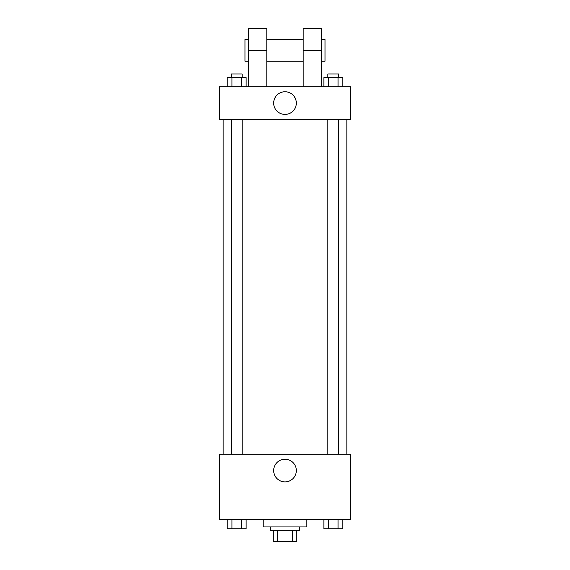 <?xml version="1.0" encoding="UTF-8"?>
<svg xmlns="http://www.w3.org/2000/svg" width="570" height="570" viewBox="0 0 570 570"><rect width="100%" height="100%" fill="white"/><g stroke="black" fill="none" stroke-linecap="round" stroke-linejoin="round"><path stroke-width="0.85" d="M292.659 530.584L292.659 541.5L273.173 541.5L273.173 530.584M292.659 541.5L296.828 541.5L296.828 530.584L296.828 541.5M299.556 526.944L299.556 530.584L270.444 530.584L270.444 526.944M277.341 530.584L277.341 541.5M263.169 519.669L263.169 526.944L306.831 526.944L306.831 519.669M350.486 519.669L219.514 519.669L219.514 454.183L350.486 454.183L350.486 519.669M296.329 470.556A11.329 11.329 0 0 1 279.336 480.36A11.329 11.329 0 0 1 279.336 460.745A11.329 11.329 0 0 1 296.329 470.556M346.852 119.458L346.852 454.183M327.857 454.183L327.857 119.458M242.143 119.458L242.143 454.183M350.486 119.458L219.514 119.458L219.514 86.711L350.486 86.711L350.486 119.458L219.514 119.458M342.769 519.669L342.769 528.768L323.867 528.768L323.867 519.669M338.046 519.669L338.046 528.768M328.591 519.669L328.591 528.768M338.772 528.768L327.857 528.796M246.133 519.669L246.133 528.768L227.231 528.768L227.231 519.669M241.409 519.669L241.409 528.768M231.954 519.669L231.954 528.768M242.143 528.768L231.228 528.796M342.769 86.711L342.769 77.62L323.867 77.62L323.867 86.711M338.046 77.62L338.046 86.711M328.591 77.62L328.591 86.711M327.857 77.62L327.857 73.979L338.772 73.979L338.772 77.62M246.133 86.711L246.133 77.62L227.231 77.62L227.231 86.711M241.409 77.62L241.409 86.711M231.954 77.62L231.954 86.711M231.228 77.62L231.228 73.979L242.143 73.979L242.143 77.62M273.671 103.085A11.329 11.329 0 0 1 290.664 93.273A11.329 11.329 0 0 1 290.664 112.896A11.329 11.329 0 0 1 273.671 103.085M303.19 86.711L303.19 50.331L321.38 50.331L321.38 28.5L303.19 28.5L303.19 50.331M303.19 39.416L266.81 39.416M248.62 86.711L248.62 50.331L266.81 50.331L266.81 86.711M266.81 50.331L266.81 28.5L248.62 28.5L248.62 50.331M321.38 86.711L321.38 50.331M321.38 61.246L325.021 61.246L325.021 39.416L321.38 39.416M248.62 39.416L244.979 39.416L244.979 61.246L248.62 61.246M223.148 119.458L223.148 454.183M338.772 454.183L338.772 119.458M231.228 119.458L231.228 454.183M303.19 61.246L266.81 61.246"/></g></svg>
